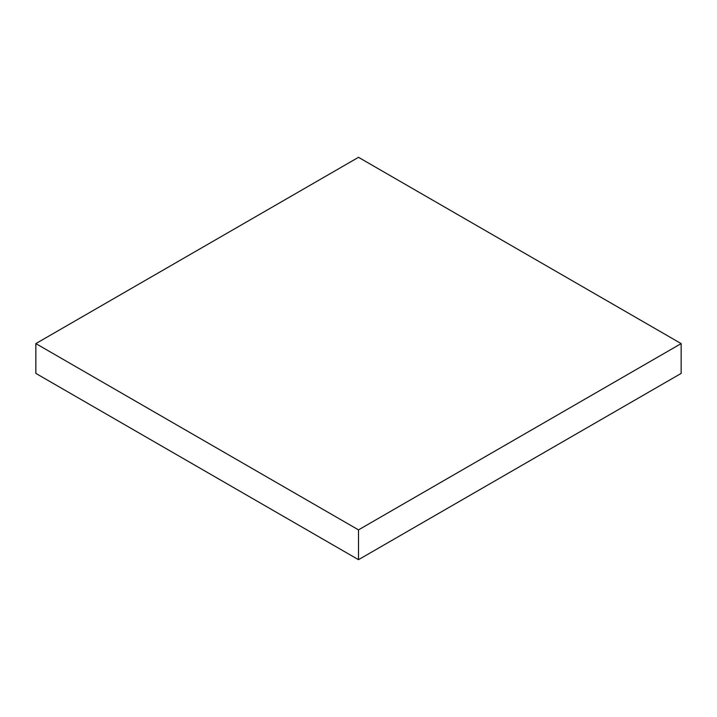 <?xml version="1.0" encoding="UTF-8"?>
<svg xmlns="http://www.w3.org/2000/svg" width="717" height="717" viewBox="0 0 717 717"><rect width="100%" height="100%" fill="white"/><g stroke="black" fill="none" stroke-linecap="round" stroke-linejoin="round"><path stroke-width="1.08" d="M681.15 343.595L358.5 157.319L35.85 343.595L35.85 373.405L358.5 559.681L681.15 373.405L681.15 343.595L358.5 529.881L358.5 559.681M35.85 343.595L358.5 529.881"/></g></svg>
